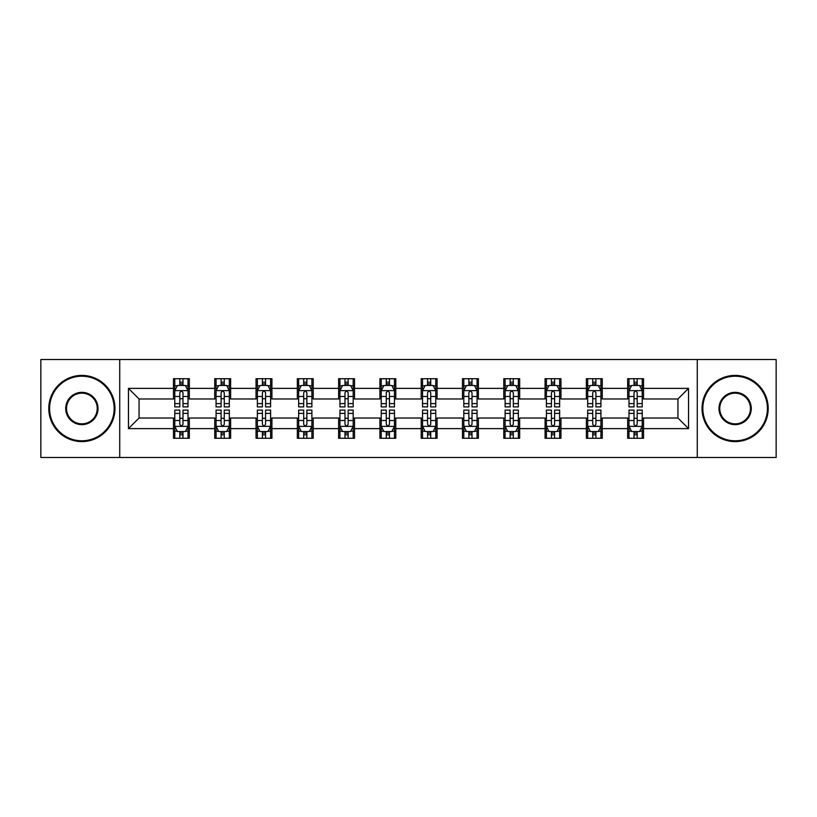 <?xml version="1.0" encoding="UTF-8"?>
<svg xmlns="http://www.w3.org/2000/svg" width="817" height="817" viewBox="0 0 817 817"><rect width="100%" height="100%" fill="white"/><g stroke="black" fill="none" stroke-linecap="round" stroke-linejoin="round"><path stroke-width="1.23" d="M697.269 457.469L776.15 457.469L776.15 359.531L697.269 359.531L697.269 457.469L119.731 457.469L119.731 359.531L40.85 359.531L40.85 457.469L119.731 457.469M697.269 359.531L119.731 359.531M643.541 388.381L643.541 378.72L627.66 378.72L627.66 388.381L602.252 388.381L602.252 378.72L586.371 378.72L586.371 388.381L560.962 388.381L560.962 378.72L545.082 378.72L545.082 388.381L519.673 388.381L519.673 378.72L503.783 378.72L503.783 388.381L478.374 388.381L478.374 378.72L462.493 378.72L462.493 388.381L437.085 388.381L437.085 378.72L421.204 378.72L421.204 388.381L395.796 388.381L395.796 378.72L379.915 378.72L379.915 388.381L354.507 388.381L354.507 378.72L338.626 378.72L338.626 388.381L313.217 388.381L313.217 378.72L297.327 378.72L297.327 388.381L271.918 388.381L271.918 378.72L256.038 378.72L256.038 388.381L230.629 388.381L230.629 378.72L214.748 378.72L214.748 388.381L189.34 388.381L189.34 378.72L173.459 378.72L173.459 388.381L128.463 388.381L128.463 428.619L139.053 418.028L173.459 418.028L173.459 438.28L189.34 438.28L189.34 418.028L214.748 418.028L214.748 438.28L230.629 438.28L230.629 418.028L256.038 418.028L256.038 438.28L271.918 438.28L271.918 418.028L297.327 418.028L297.327 438.28L313.217 438.28L313.217 418.028L338.626 418.028L338.626 438.28L354.507 438.28L354.507 418.028L379.915 418.028L379.915 438.28L395.796 438.28L395.796 418.028L421.204 418.028L421.204 438.28L437.085 438.28L437.085 418.028L462.493 418.028L462.493 438.28L478.374 438.28L478.374 418.028L503.783 418.028L503.783 438.28L519.673 438.28L519.673 418.028L545.082 418.028L545.082 438.28L560.962 438.28L560.962 418.028L586.371 418.028L586.371 438.28L602.252 438.28L602.252 418.028L627.66 418.028L627.66 438.28L643.541 438.28L643.541 418.028L677.947 418.028L677.947 398.972L643.541 398.972L643.541 388.381L688.537 388.381L688.537 428.619L643.541 428.619M627.66 428.619L602.252 428.619M586.371 428.619L560.962 428.619M545.082 428.619L519.673 428.619M503.783 428.619L478.374 428.619M462.493 428.619L437.085 428.619M421.204 428.619L395.796 428.619M379.915 428.619L354.507 428.619M338.626 428.619L313.217 428.619M297.327 428.619L271.918 428.619M256.038 428.619L230.629 428.619M214.748 428.619L189.34 428.619M173.459 428.619L128.463 428.619M627.66 388.381L627.66 398.972L602.252 398.972L602.252 388.381M586.371 388.381L586.371 398.972L560.962 398.972L560.962 388.381M545.082 388.381L545.082 398.972L519.673 398.972L519.673 388.381M503.783 388.381L503.783 398.972L478.374 398.972L478.374 388.381M462.493 388.381L462.493 398.972L437.085 398.972L437.085 388.381M421.204 388.381L421.204 398.972L395.796 398.972L395.796 388.381M379.915 388.381L379.915 398.972L354.507 398.972L354.507 388.381M338.626 388.381L338.626 398.972L313.217 398.972L313.217 388.381M297.327 388.381L297.327 398.972L271.918 398.972L271.918 388.381M256.038 388.381L256.038 398.972L230.629 398.972L230.629 388.381M214.748 388.381L214.748 398.972L189.34 398.972L189.34 388.381M173.459 388.381L173.459 398.972L139.053 398.972L128.463 388.381M139.053 398.972L139.053 418.028M688.537 428.619L677.947 418.028M677.947 398.972L688.537 388.381M173.459 385.338L174.777 385.338M179.811 385.338L182.988 385.338M188.012 385.338L189.34 385.338M173.459 398.706L174.777 398.706M179.811 398.706L182.988 398.706M188.012 398.706L189.34 398.706M173.459 418.294L174.777 418.294M179.811 418.294L182.988 418.294M188.012 418.294L189.34 418.294M173.459 431.662L174.777 431.662M179.811 431.662L182.988 431.662M188.012 431.662L189.34 431.662M214.748 418.294L216.076 418.294M221.101 418.294L224.277 418.294M229.311 418.294L230.629 418.294M214.748 431.662L216.076 431.662M221.101 431.662L224.277 431.662M229.311 431.662L230.629 431.662M214.748 385.338L216.076 385.338M221.101 385.338L224.277 385.338M229.311 385.338L230.629 385.338M214.748 398.706L216.076 398.706M221.101 398.706L224.277 398.706M229.311 398.706L230.629 398.706M256.038 418.294L257.365 418.294M262.39 418.294L265.566 418.294M270.601 418.294L271.918 418.294M256.038 431.662L257.365 431.662M262.39 431.662L265.566 431.662M270.601 431.662L271.918 431.662M256.038 385.338L257.365 385.338M262.39 385.338L265.566 385.338M270.601 385.338L271.918 385.338M256.038 398.706L257.365 398.706M262.39 398.706L265.566 398.706M270.601 398.706L271.918 398.706M297.327 418.294L298.654 418.294M303.689 418.294L306.865 418.294M311.89 418.294L313.217 418.294M297.327 431.662L298.654 431.662M303.689 431.662L306.865 431.662M311.89 431.662L313.217 431.662M297.327 385.338L298.654 385.338M303.689 385.338L306.865 385.338M311.89 385.338L313.217 385.338M297.327 398.706L298.654 398.706M303.689 398.706L306.865 398.706M311.89 398.706L313.217 398.706M338.626 418.294L339.943 418.294M344.978 418.294L348.154 418.294M353.179 418.294L354.507 418.294M338.626 431.662L339.943 431.662M344.978 431.662L348.154 431.662M353.179 431.662L354.507 431.662M338.626 385.338L339.943 385.338M344.978 385.338L348.154 385.338M353.179 385.338L354.507 385.338M338.626 398.706L339.943 398.706M344.978 398.706L348.154 398.706M353.179 398.706L354.507 398.706M379.915 418.294L381.233 418.294M386.267 418.294L389.443 418.294M394.468 418.294L395.796 418.294M379.915 431.662L381.233 431.662M386.267 431.662L389.443 431.662M394.468 431.662L395.796 431.662M379.915 385.338L381.233 385.338M386.267 385.338L389.443 385.338M394.468 385.338L395.796 385.338M379.915 398.706L381.233 398.706M386.267 398.706L389.443 398.706M394.468 398.706L395.796 398.706M421.204 418.294L422.532 418.294M427.557 418.294L430.733 418.294M435.767 418.294L437.085 418.294M421.204 431.662L422.532 431.662M427.557 431.662L430.733 431.662M435.767 431.662L437.085 431.662M421.204 385.338L422.532 385.338M427.557 385.338L430.733 385.338M435.767 385.338L437.085 385.338M421.204 398.706L422.532 398.706M427.557 398.706L430.733 398.706M435.767 398.706L437.085 398.706M462.493 418.294L463.821 418.294M468.846 418.294L472.022 418.294M477.057 418.294L478.374 418.294M462.493 431.662L463.821 431.662M468.846 431.662L472.022 431.662M477.057 431.662L478.374 431.662M462.493 385.338L463.821 385.338M468.846 385.338L472.022 385.338M477.057 385.338L478.374 385.338M462.493 398.706L463.821 398.706M468.846 398.706L472.022 398.706M477.057 398.706L478.374 398.706M503.783 418.294L505.11 418.294M510.135 418.294L513.311 418.294M518.346 418.294L519.673 418.294M503.783 431.662L505.11 431.662M510.135 431.662L513.311 431.662M518.346 431.662L519.673 431.662M503.783 385.338L505.11 385.338M510.135 385.338L513.311 385.338M518.346 385.338L519.673 385.338M503.783 398.706L505.11 398.706M510.135 398.706L513.311 398.706M518.346 398.706L519.673 398.706M545.082 418.294L546.399 418.294M551.434 418.294L554.61 418.294M559.635 418.294L560.962 418.294M545.082 431.662L546.399 431.662M551.434 431.662L554.61 431.662M559.635 431.662L560.962 431.662M545.082 385.338L546.399 385.338M551.434 385.338L554.61 385.338M559.635 385.338L560.962 385.338M545.082 398.706L546.399 398.706M551.434 398.706L554.61 398.706M559.635 398.706L560.962 398.706M586.371 418.294L587.689 418.294M592.723 418.294L595.899 418.294M600.924 418.294L602.252 418.294M586.371 431.662L587.689 431.662M592.723 431.662L595.899 431.662M600.924 431.662L602.252 431.662M586.371 385.338L587.689 385.338M592.723 385.338L595.899 385.338M600.924 385.338L602.252 385.338M586.371 398.706L587.689 398.706M592.723 398.706L595.899 398.706M600.924 398.706L602.252 398.706M627.66 418.294L628.988 418.294M634.012 418.294L637.189 418.294M642.223 418.294L643.541 418.294M627.66 431.662L628.988 431.662M634.012 431.662L637.189 431.662M642.223 431.662L643.541 431.662M627.66 385.338L628.988 385.338M634.012 385.338L637.189 385.338M642.223 385.338L643.541 385.338M627.66 398.706L628.988 398.706M634.012 398.706L637.189 398.706M642.223 398.706L643.541 398.706M182.988 382.162L179.811 382.162M188.012 403.598L182.988 403.598L182.988 406.907L188.012 406.907L188.012 390.761L185.367 385.471L177.432 385.471L174.777 390.761L174.777 406.907L179.811 406.907L179.811 403.598L174.777 403.598M174.777 390.761L174.777 378.72M188.012 390.761L188.012 378.72M179.811 385.471L179.811 378.72M182.988 378.72L182.988 385.471M182.988 403.598L182.988 392.752C181.925 390.71 180.874 390.71 179.811 392.752L179.811 403.598M179.811 434.838L182.988 434.838M174.777 413.402L179.811 413.402L179.811 410.093L174.777 410.093L174.777 426.239L177.432 431.529L185.367 431.529L188.012 426.239L188.012 410.093L182.988 410.093L182.988 413.402L188.012 413.402M188.012 426.239L188.012 438.28M174.777 426.239L174.777 438.28M182.988 431.529L182.988 438.28M179.811 438.28L179.811 431.529M179.811 413.402L179.811 424.248C180.863 426.29 181.925 426.29 182.988 424.248L182.988 413.402M81.874 376.208A32.292 32.292 0 0 0 49.582 408.5A32.292 32.292 0 0 0 81.874 440.792A32.292 32.292 0 0 0 114.166 408.5A32.292 32.292 0 0 0 81.874 376.208M81.874 441.588A33.088 33.088 0 0 1 48.795 408.5A33.088 33.088 0 0 1 81.874 375.412A33.088 33.088 0 0 1 114.962 408.5A33.088 33.088 0 0 1 81.874 441.588M81.874 392.354A16.146 16.146 0 0 1 98.02 408.5A16.146 16.146 0 0 1 81.874 424.646A16.146 16.146 0 0 1 65.728 408.5A16.146 16.146 0 0 1 81.874 392.354M81.874 423.849A15.349 15.349 0 0 0 97.233 408.5A15.349 15.349 0 0 0 81.874 393.151A15.349 15.349 0 0 0 66.524 408.5A15.349 15.349 0 0 0 81.874 423.849M735.126 376.208A32.292 32.292 0 0 0 702.834 408.5A32.292 32.292 0 0 0 735.126 440.792A32.292 32.292 0 0 0 767.418 408.5A32.292 32.292 0 0 0 735.126 376.208M735.126 441.588A33.088 33.088 0 0 1 702.038 408.5A33.088 33.088 0 0 1 735.126 375.412A33.088 33.088 0 0 1 768.205 408.5A33.088 33.088 0 0 1 735.126 441.588M735.126 392.354A16.146 16.146 0 0 1 751.272 408.5A16.146 16.146 0 0 1 735.126 424.646A16.146 16.146 0 0 1 718.98 408.5A16.146 16.146 0 0 1 735.126 392.354M735.126 423.849A15.349 15.349 0 0 0 750.476 408.5A15.349 15.349 0 0 0 735.126 393.151A15.349 15.349 0 0 0 719.767 408.5A15.349 15.349 0 0 0 735.126 423.849M224.277 382.162L221.101 382.162M229.311 403.598L224.277 403.598L224.277 406.907L229.311 406.907L229.311 390.761L226.656 385.471L218.721 385.471L216.076 390.761L216.076 406.907L221.101 406.907L221.101 403.598L216.076 403.598M216.076 390.761L216.076 378.72M229.311 390.761L229.311 378.72M221.101 385.471L221.101 378.72M224.277 378.72L224.277 385.471M224.277 403.598L224.277 392.752C223.225 390.71 222.163 390.71 221.101 392.752L221.101 403.598M265.566 382.162L262.39 382.162M270.601 403.598L265.566 403.598L265.566 406.907L270.601 406.907L270.601 390.761L267.956 385.471L260.01 385.471L257.365 390.761L257.365 406.907L262.39 406.907L262.39 403.598L257.365 403.598M257.365 390.761L257.365 378.72M270.601 390.761L270.601 378.72M262.39 385.471L262.39 378.72M265.566 378.72L265.566 385.471M265.566 403.598L265.566 392.752C264.514 390.71 263.452 390.71 262.39 392.752L262.39 403.598M221.101 434.838L224.277 434.838M216.076 413.402L221.101 413.402L221.101 410.093L216.076 410.093L216.076 426.239L218.721 431.529L226.656 431.529L229.311 426.239L229.311 410.093L224.277 410.093L224.277 413.402L229.311 413.402M229.311 426.239L229.311 438.28M216.076 426.239L216.076 438.28M224.277 431.529L224.277 438.28M221.101 438.28L221.101 431.529M221.101 413.402L221.101 424.248C222.163 426.29 223.215 426.29 224.277 424.248L224.277 413.402M262.39 434.838L265.566 434.838M257.365 413.402L262.39 413.402L262.39 410.093L257.365 410.093L257.365 426.239L260.01 431.529L267.956 431.529L270.601 426.239L270.601 410.093L265.566 410.093L265.566 413.402L270.601 413.402M270.601 426.239L270.601 438.28M257.365 426.239L257.365 438.28M265.566 431.529L265.566 438.28M262.39 438.28L262.39 431.529M262.39 413.402L262.39 424.248C263.452 426.29 264.514 426.29 265.566 424.248L265.566 413.402M306.865 382.162L303.689 382.162M311.89 403.598L306.865 403.598L306.865 406.907L311.89 406.907L311.89 390.761L309.245 385.471L301.299 385.471L298.654 390.761L298.654 406.907L303.689 406.907L303.689 403.598L298.654 403.598M298.654 390.761L298.654 378.72M311.89 390.761L311.89 378.72M303.689 385.471L303.689 378.72M306.865 378.72L306.865 385.471M306.865 403.598L306.865 392.752C305.803 390.71 304.741 390.71 303.689 392.752L303.689 403.598M348.154 382.162L344.978 382.162M353.179 403.598L348.154 403.598L348.154 406.907L353.179 406.907L353.179 390.761L350.534 385.471L342.589 385.471L339.943 390.761L339.943 406.907L344.978 406.907L344.978 403.598L339.943 403.598M339.943 390.761L339.943 378.72M353.179 390.761L353.179 378.72M344.978 385.471L344.978 378.72M348.154 378.72L348.154 385.471M348.154 403.598L348.154 392.752C347.092 390.71 346.04 390.71 344.978 392.752L344.978 403.598M389.443 382.162L386.267 382.162M394.468 403.598L389.443 403.598L389.443 406.907L394.468 406.907L394.468 390.761L391.823 385.471L383.888 385.471L381.233 390.761L381.233 406.907L386.267 406.907L386.267 403.598L381.233 403.598M381.233 390.761L381.233 378.72M394.468 390.761L394.468 378.72M386.267 385.471L386.267 378.72M389.443 378.72L389.443 385.471M389.443 403.598L389.443 392.752C388.381 390.71 387.329 390.71 386.267 392.752L386.267 403.598M303.689 434.838L306.865 434.838M298.654 413.402L303.689 413.402L303.689 410.093L298.654 410.093L298.654 426.239L301.299 431.529L309.245 431.529L311.89 426.239L311.89 410.093L306.865 410.093L306.865 413.402L311.89 413.402M311.89 426.239L311.89 438.28M298.654 426.239L298.654 438.28M306.865 431.529L306.865 438.28M303.689 438.28L303.689 431.529M303.689 413.402L303.689 424.248C304.741 426.29 305.803 426.29 306.865 424.248L306.865 413.402M344.978 434.838L348.154 434.838M339.943 413.402L344.978 413.402L344.978 410.093L339.943 410.093L339.943 426.239L342.589 431.529L350.534 431.529L353.179 426.239L353.179 410.093L348.154 410.093L348.154 413.402L353.179 413.402M353.179 426.239L353.179 438.28M339.943 426.239L339.943 438.28M348.154 431.529L348.154 438.28M344.978 438.28L344.978 431.529M344.978 413.402L344.978 424.248C346.03 426.29 347.092 426.29 348.154 424.248L348.154 413.402M386.267 434.838L389.443 434.838M381.233 413.402L386.267 413.402L386.267 410.093L381.233 410.093L381.233 426.239L383.888 431.529L391.823 431.529L394.468 426.239L394.468 410.093L389.443 410.093L389.443 413.402L394.468 413.402M394.468 426.239L394.468 438.28M381.233 426.239L381.233 438.28M389.443 431.529L389.443 438.28M386.267 438.28L386.267 431.529M386.267 413.402L386.267 424.248C387.319 426.29 388.381 426.29 389.443 424.248L389.443 413.402M427.557 434.838L430.733 434.838M422.532 413.402L427.557 413.402L427.557 410.093L422.532 410.093L422.532 426.239L425.177 431.529L433.112 431.529L435.767 426.239L435.767 410.093L430.733 410.093L430.733 413.402L435.767 413.402M435.767 426.239L435.767 438.28M422.532 426.239L422.532 438.28M430.733 431.529L430.733 438.28M427.557 438.28L427.557 431.529M427.557 413.402L427.557 424.248C428.619 426.29 429.671 426.29 430.733 424.248L430.733 413.402M468.846 434.838L472.022 434.838M463.821 413.402L468.846 413.402L468.846 410.093L463.821 410.093L463.821 426.239L466.466 431.529L474.411 431.529L477.057 426.239L477.057 410.093L472.022 410.093L472.022 413.402L477.057 413.402M477.057 426.239L477.057 438.28M463.821 426.239L463.821 438.28M472.022 431.529L472.022 438.28M468.846 438.28L468.846 431.529M468.846 413.402L468.846 424.248C469.908 426.29 470.96 426.29 472.022 424.248L472.022 413.402M510.135 434.838L513.311 434.838M505.11 413.402L510.135 413.402L510.135 410.093L505.11 410.093L505.11 426.239L507.755 431.529L515.701 431.529L518.346 426.239L518.346 410.093L513.311 410.093L513.311 413.402L518.346 413.402M518.346 426.239L518.346 438.28M505.11 426.239L505.11 438.28M513.311 431.529L513.311 438.28M510.135 438.28L510.135 431.529M510.135 413.402L510.135 424.248C511.197 426.29 512.259 426.29 513.311 424.248L513.311 413.402M551.434 434.838L554.61 434.838M546.399 413.402L551.434 413.402L551.434 410.093L546.399 410.093L546.399 426.239L549.044 431.529L556.99 431.529L559.635 426.239L559.635 410.093L554.61 410.093L554.61 413.402L559.635 413.402M559.635 426.239L559.635 438.28M546.399 426.239L546.399 438.28M554.61 431.529L554.61 438.28M551.434 438.28L551.434 431.529M551.434 413.402L551.434 424.248C552.486 426.29 553.548 426.29 554.61 424.248L554.61 413.402M592.723 434.838L595.899 434.838M587.689 413.402L592.723 413.402L592.723 410.093L587.689 410.093L587.689 426.239L590.344 431.529L598.279 431.529L600.924 426.239L600.924 410.093L595.899 410.093L595.899 413.402L600.924 413.402M600.924 426.239L600.924 438.28M587.689 426.239L587.689 438.28M595.899 431.529L595.899 438.28M592.723 438.28L592.723 431.529M592.723 413.402L592.723 424.248C593.775 426.29 594.837 426.29 595.899 424.248L595.899 413.402M634.012 434.838L637.189 434.838M628.988 413.402L634.012 413.402L634.012 410.093L628.988 410.093L628.988 426.239L631.633 431.529L639.568 431.529L642.223 426.239L642.223 410.093L637.189 410.093L637.189 413.402L642.223 413.402M642.223 426.239L642.223 438.28M628.988 426.239L628.988 438.28M637.189 431.529L637.189 438.28M634.012 438.28L634.012 431.529M634.012 413.402L634.012 424.248C635.075 426.29 636.126 426.29 637.189 424.248L637.189 413.402M430.733 382.162L427.557 382.162M435.767 403.598L430.733 403.598L430.733 406.907L435.767 406.907L435.767 390.761L433.112 385.471L425.177 385.471L422.532 390.761L422.532 406.907L427.557 406.907L427.557 403.598L422.532 403.598M422.532 390.761L422.532 378.72M435.767 390.761L435.767 378.72M427.557 385.471L427.557 378.72M430.733 378.72L430.733 385.471M430.733 403.598L430.733 392.752C429.681 390.71 428.619 390.71 427.557 392.752L427.557 403.598M472.022 382.162L468.846 382.162M477.057 403.598L472.022 403.598L472.022 406.907L477.057 406.907L477.057 390.761L474.411 385.471L466.466 385.471L463.821 390.761L463.821 406.907L468.846 406.907L468.846 403.598L463.821 403.598M463.821 390.761L463.821 378.72M477.057 390.761L477.057 378.72M468.846 385.471L468.846 378.72M472.022 378.72L472.022 385.471M472.022 403.598L472.022 392.752C470.97 390.71 469.908 390.71 468.846 392.752L468.846 403.598M513.311 382.162L510.135 382.162M518.346 403.598L513.311 403.598L513.311 406.907L518.346 406.907L518.346 390.761L515.701 385.471L507.755 385.471L505.11 390.761L505.11 406.907L510.135 406.907L510.135 403.598L505.11 403.598M505.11 390.761L505.11 378.72M518.346 390.761L518.346 378.72M510.135 385.471L510.135 378.72M513.311 378.72L513.311 385.471M513.311 403.598L513.311 392.752C512.259 390.71 511.197 390.71 510.135 392.752L510.135 403.598M554.61 382.162L551.434 382.162M559.635 403.598L554.61 403.598L554.61 406.907L559.635 406.907L559.635 390.761L556.99 385.471L549.044 385.471L546.399 390.761L546.399 406.907L551.434 406.907L551.434 403.598L546.399 403.598M546.399 390.761L546.399 378.72M559.635 390.761L559.635 378.72M551.434 385.471L551.434 378.72M554.61 378.72L554.61 385.471M554.61 403.598L554.61 392.752C553.548 390.71 552.486 390.71 551.434 392.752L551.434 403.598M595.899 382.162L592.723 382.162M600.924 403.598L595.899 403.598L595.899 406.907L600.924 406.907L600.924 390.761L598.279 385.471L590.344 385.471L587.689 390.761L587.689 406.907L592.723 406.907L592.723 403.598L587.689 403.598M587.689 390.761L587.689 378.72M600.924 390.761L600.924 378.72M592.723 385.471L592.723 378.72M595.899 378.72L595.899 385.471M595.899 403.598L595.899 392.752C594.837 390.71 593.785 390.71 592.723 392.752L592.723 403.598M637.189 382.162L634.012 382.162M642.223 403.598L637.189 403.598L637.189 406.907L642.223 406.907L642.223 390.761L639.568 385.471L631.633 385.471L628.988 390.761L628.988 406.907L634.012 406.907L634.012 403.598L628.988 403.598M628.988 390.761L628.988 378.72M642.223 390.761L642.223 378.72M634.012 385.471L634.012 378.72M637.189 378.72L637.189 385.471M637.189 403.598L637.189 392.752C636.137 390.71 635.075 390.71 634.012 392.752L634.012 403.598M187.951 390.638L174.848 390.638M174.777 385.787L177.269 385.787M185.53 385.787L188.012 385.787M179.811 396.5L174.777 396.5M188.012 396.5L182.988 396.5M182.988 383.847L179.811 383.847M174.848 426.362L187.951 426.362M188.012 431.213L185.53 431.213M177.269 431.213L174.777 431.213M182.988 420.5L188.012 420.5M174.777 420.5L179.811 420.5M179.811 433.153L182.988 433.153M229.24 390.638L216.137 390.638M216.076 385.787L218.558 385.787M226.82 385.787L229.311 385.787M221.101 396.5L216.076 396.5M229.311 396.5L224.277 396.5M224.277 383.847L221.101 383.847M270.529 390.638L257.426 390.638M257.365 385.787L259.847 385.787M268.109 385.787L270.601 385.787M262.39 396.5L257.365 396.5M270.601 396.5L265.566 396.5M265.566 383.847L262.39 383.847M216.137 426.362L229.24 426.362M229.311 431.213L226.82 431.213M218.558 431.213L216.076 431.213M224.277 420.5L229.311 420.5M216.076 420.5L221.101 420.5M221.101 433.153L224.277 433.153M257.426 426.362L270.529 426.362M270.601 431.213L268.109 431.213M259.847 431.213L257.365 431.213M265.566 420.5L270.601 420.5M257.365 420.5L262.39 420.5M262.39 433.153L265.566 433.153M311.818 390.638L298.726 390.638M298.654 385.787L301.146 385.787M309.398 385.787L311.89 385.787M303.689 396.5L298.654 396.5M311.89 396.5L306.865 396.5M306.865 383.847L303.689 383.847M353.118 390.638L340.015 390.638M339.943 385.787L342.435 385.787M350.697 385.787L353.179 385.787M344.978 396.5L339.943 396.5M353.179 396.5L348.154 396.5M348.154 383.847L344.978 383.847M394.407 390.638L381.304 390.638M381.233 385.787L383.724 385.787M391.986 385.787L394.468 385.787M386.267 396.5L381.233 396.5M394.468 396.5L389.443 396.5M389.443 383.847L386.267 383.847M298.726 426.362L311.818 426.362M311.89 431.213L309.398 431.213M301.146 431.213L298.654 431.213M306.865 420.5L311.89 420.5M298.654 420.5L303.689 420.5M303.689 433.153L306.865 433.153M340.015 426.362L353.118 426.362M353.179 431.213L350.697 431.213M342.435 431.213L339.943 431.213M348.154 420.5L353.179 420.5M339.943 420.5L344.978 420.5M344.978 433.153L348.154 433.153M381.304 426.362L394.407 426.362M394.468 431.213L391.986 431.213M383.724 431.213L381.233 431.213M389.443 420.5L394.468 420.5M381.233 420.5L386.267 420.5M386.267 433.153L389.443 433.153M422.593 426.362L435.696 426.362M435.767 431.213L433.276 431.213M425.014 431.213L422.532 431.213M430.733 420.5L435.767 420.5M422.532 420.5L427.557 420.5M427.557 433.153L430.733 433.153M463.882 426.362L476.985 426.362M477.057 431.213L474.565 431.213M466.303 431.213L463.821 431.213M472.022 420.5L477.057 420.5M463.821 420.5L468.846 420.5M468.846 433.153L472.022 433.153M505.182 426.362L518.274 426.362M518.346 431.213L515.854 431.213M507.602 431.213L505.11 431.213M513.311 420.5L518.346 420.5M505.11 420.5L510.135 420.5M510.135 433.153L513.311 433.153M546.471 426.362L559.574 426.362M559.635 431.213L557.153 431.213M548.891 431.213L546.399 431.213M554.61 420.5L559.635 420.5M546.399 420.5L551.434 420.5M551.434 433.153L554.61 433.153M587.76 426.362L600.863 426.362M600.924 431.213L598.442 431.213M590.18 431.213L587.689 431.213M595.899 420.5L600.924 420.5M587.689 420.5L592.723 420.5M592.723 433.153L595.899 433.153M629.049 426.362L642.152 426.362M642.223 431.213L639.731 431.213M631.47 431.213L628.988 431.213M637.189 420.5L642.223 420.5M628.988 420.5L634.012 420.5M634.012 433.153L637.189 433.153M435.696 390.638L422.593 390.638M422.532 385.787L425.014 385.787M433.276 385.787L435.767 385.787M427.557 396.5L422.532 396.5M435.767 396.5L430.733 396.5M430.733 383.847L427.557 383.847M476.985 390.638L463.882 390.638M463.821 385.787L466.303 385.787M474.565 385.787L477.057 385.787M468.846 396.5L463.821 396.5M477.057 396.5L472.022 396.5M472.022 383.847L468.846 383.847M518.274 390.638L505.182 390.638M505.11 385.787L507.602 385.787M515.854 385.787L518.346 385.787M510.135 396.5L505.11 396.5M518.346 396.5L513.311 396.5M513.311 383.847L510.135 383.847M559.574 390.638L546.471 390.638M546.399 385.787L548.891 385.787M557.153 385.787L559.635 385.787M551.434 396.5L546.399 396.5M559.635 396.5L554.61 396.5M554.61 383.847L551.434 383.847M600.863 390.638L587.76 390.638M587.689 385.787L590.18 385.787M598.442 385.787L600.924 385.787M592.723 396.5L587.689 396.5M600.924 396.5L595.899 396.5M595.899 383.847L592.723 383.847M642.152 390.638L629.049 390.638M628.988 385.787L631.47 385.787M639.731 385.787L642.223 385.787M634.012 396.5L628.988 396.5M642.223 396.5L637.189 396.5M637.189 383.847L634.012 383.847"/></g></svg>
